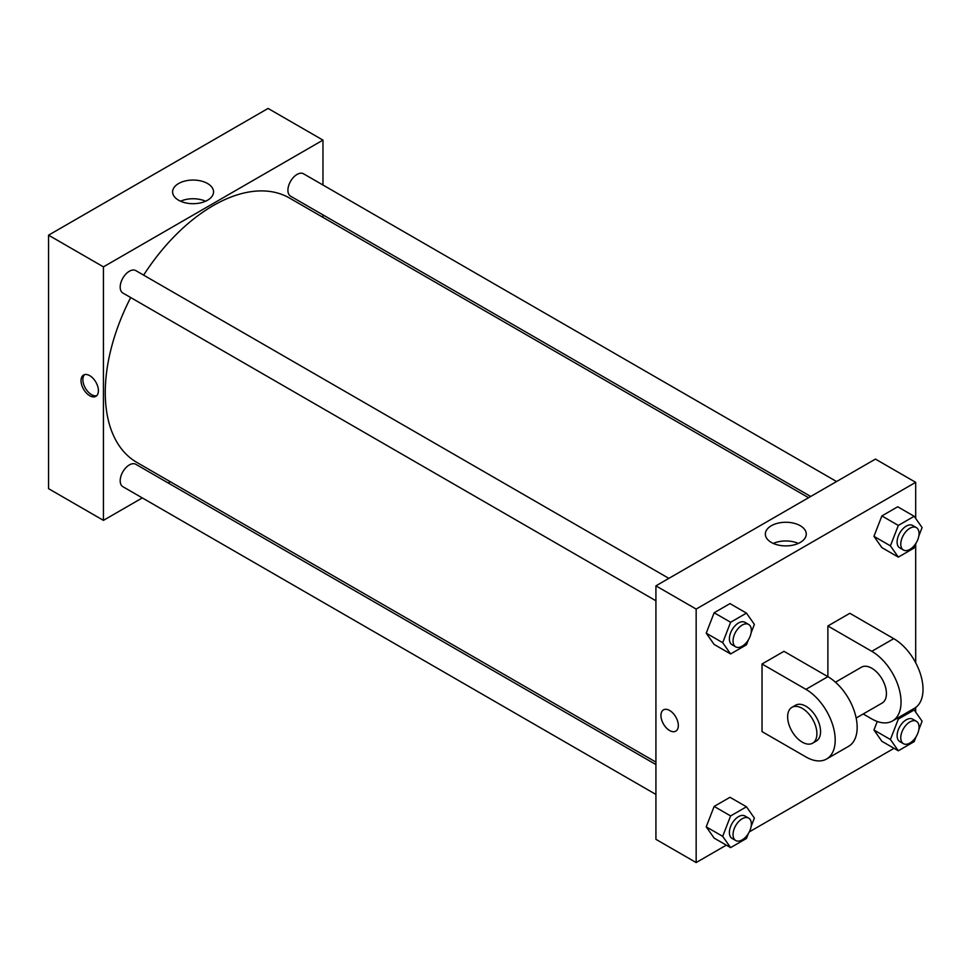 <?xml version="1.0" encoding="UTF-8"?>
<svg xmlns="http://www.w3.org/2000/svg" width="971" height="971" viewBox="0 0 971 971"><rect width="100%" height="100%" fill="white"/><g stroke="black" fill="none" stroke-linecap="round" stroke-linejoin="round"><path stroke-width="1.46" d="M142.3 497.917L103.436 520.359L48.55 488.668L48.55 235.176L268.081 108.436L322.967 140.115L322.967 185M170.313 481.737L168.177 482.975M655.923 600.77L122.868 293.024A12.939 7.465 -60 0 1 122.868 278.082A12.939 7.465 -60 0 1 135.806 270.618L668.849 578.364M655.923 794.448L122.868 486.689A12.939 7.465 -60 0 1 122.868 471.76A12.939 7.465 -60 0 1 135.806 464.284L655.923 764.565M322.967 214.882L322.967 217.346M103.436 520.359L103.436 266.867L322.967 140.115M810.7 496.472L290.596 196.191A12.939 7.465 -60 0 1 290.596 181.249A12.939 7.465 -60 0 1 303.522 173.785L836.577 481.531M655.923 762.101L136.875 462.427A152.641 88.13 -60 0 1 130.684 297.539M143.623 275.133A152.641 88.13 -60 0 1 289.516 198.048L808.564 497.71M89.708 395.719A12.283 7.1 60 0 1 81.685 384.892A12.283 7.1 60 0 1 83.567 375.049A12.283 7.1 60 0 1 95.862 382.137A12.283 7.1 60 0 1 95.862 396.338A12.283 7.1 60 0 1 89.708 395.719M103.436 266.867L48.55 235.176M207.551 183.519A20.464 11.822 180 0 1 213.547 191.87A20.464 11.822 180 0 1 193.071 203.692A20.464 11.822 180 0 1 172.607 191.87A20.464 11.822 180 0 1 185.243 180.958A20.464 11.822 180 0 1 207.551 183.519M205.597 201.215A20.464 11.822 0 0 0 180.545 201.215M84.562 374.636A12.283 7.1 -120 0 0 83.797 384.674A12.283 7.1 -120 0 0 91.553 394.663A12.283 7.1 -120 0 0 96.712 395.683M726.332 845.146L696.158 862.564L655.923 839.332L655.923 585.841L875.454 459.089L915.689 482.332L915.689 518.441M748.374 639.877L746.456 644.805L730.617 653.956L722.691 642.681L730.617 622.265L746.456 613.114L754.382 624.389L751.129 632.776M748.665 624.45L745 622.338A12.939 7.465 120 0 0 735.035 625.797A12.939 7.465 120 0 0 729.391 638.821A12.939 7.465 120 0 0 732.061 644.744L735.727 646.856A12.939 7.465 120 0 0 748.665 639.379A12.939 7.465 120 0 0 748.665 624.45A12.939 7.465 120 0 0 738.688 627.909A12.939 7.465 120 0 0 733.044 640.933A12.939 7.465 120 0 0 735.727 646.856M730.617 653.956L714.146 644.453L706.22 633.177L714.146 612.762L729.986 603.61L746.456 613.114M722.691 642.681L706.22 633.177L714.146 612.762L729.986 603.61M730.617 622.265L714.146 612.762M916.09 543.044L914.172 547.972L898.333 557.123L890.407 545.848L898.333 525.432L914.172 516.281L922.098 527.556L918.845 535.943M916.381 527.617L912.728 525.505A12.939 7.465 120 0 0 902.751 528.964A12.939 7.465 120 0 0 897.107 541.988A12.939 7.465 120 0 0 899.789 547.911L903.443 550.023A12.939 7.465 120 0 0 916.381 542.546A12.939 7.465 120 0 0 916.381 527.617A12.939 7.465 120 0 0 906.416 531.076A12.939 7.465 120 0 0 900.772 544.1A12.939 7.465 120 0 0 903.443 550.023M898.333 557.123L881.874 547.62L873.949 536.344L881.874 515.929L897.714 506.777L914.172 516.281M890.407 545.848L873.949 536.344L881.874 515.929L897.714 506.777M898.333 525.432L881.874 515.929M748.374 833.543L746.456 838.471L730.617 847.622L722.691 836.347L730.617 815.931L746.456 806.792L754.382 818.055L751.129 826.442M748.665 818.116L745 816.004A12.939 7.465 120 0 0 735.035 819.463A12.939 7.465 120 0 0 729.391 832.487A12.939 7.465 120 0 0 732.061 838.41L735.727 840.522A12.939 7.465 120 0 0 748.665 833.057A12.939 7.465 120 0 0 748.665 818.116A12.939 7.465 120 0 0 738.688 821.575A12.939 7.465 120 0 0 733.044 834.599A12.939 7.465 120 0 0 735.727 840.522M730.617 847.622L714.146 838.119L706.22 826.843L714.146 806.428L729.986 797.288L746.456 806.792M722.691 836.347L706.22 826.843L714.146 806.428L729.986 797.288M730.617 815.931L714.146 806.428M916.09 736.71L914.172 741.638L898.333 750.789L890.407 739.514L898.333 719.098L914.172 709.959L922.098 721.222L918.845 729.609M916.381 721.283L912.728 719.171A12.939 7.465 120 0 0 902.751 722.63A12.939 7.465 120 0 0 897.107 735.654A12.939 7.465 120 0 0 899.789 741.577L903.443 743.689A12.939 7.465 120 0 0 916.381 736.224A12.939 7.465 120 0 0 916.381 721.283A12.939 7.465 120 0 0 906.416 724.742A12.939 7.465 120 0 0 900.772 737.766A12.939 7.465 120 0 0 903.443 743.689M898.333 750.789L881.874 741.286L873.949 730.01L877.262 721.489L873.949 730.01L890.407 739.514M898.333 719.098L897.034 718.346M914.172 709.959L912.874 709.206M669.638 730.532A12.283 7.1 -120 0 0 675.78 731.151A12.283 7.1 60 0 1 669.638 730.544A12.283 7.1 60 0 1 661.603 719.705A12.283 7.1 60 0 1 663.496 709.862A12.283 7.1 -120 0 0 661.615 719.705A12.283 7.1 -120 0 0 669.638 730.532M663.496 709.862A12.283 7.1 60 0 1 675.78 716.962A12.283 7.1 60 0 1 675.78 731.151M696.158 862.564L696.158 609.072L655.923 585.841L875.454 459.089M655.923 839.332L655.923 585.841M800.274 525.724A20.464 11.822 180 0 1 806.27 534.086A20.464 11.822 180 0 1 785.806 545.896A20.464 11.822 180 0 1 765.342 534.086A20.464 11.822 180 0 1 777.977 523.163A20.464 11.822 180 0 1 800.274 525.724M696.158 609.072L915.689 482.332M798.332 543.432A20.464 11.822 0 0 0 773.28 543.432M915.689 544.063L915.689 662.768M915.689 707.483L915.689 712.119M894.048 748.313L749.284 831.904M881.874 741.286L873.949 730.01M881.874 547.62L873.949 536.344M714.146 644.453L706.22 633.177M714.146 838.119L706.22 826.843M762.029 663.994L805.93 689.349A41.401 23.899 60 0 1 832.972 725.823A41.401 23.899 60 0 1 826.624 758.994A41.401 23.899 60 0 1 805.93 756.943L762.029 731.6L762.029 663.994L783.973 651.323L827.887 676.678L827.887 625.979L849.831 613.296L893.745 638.651A41.401 23.899 60 0 1 920.787 675.124A41.401 23.899 60 0 1 914.439 708.296L892.483 720.968A41.401 23.899 60 0 1 871.788 718.916L863.219 713.976M826.624 758.994L848.581 746.323A41.401 23.899 -120 0 0 854.929 713.151A41.401 23.899 -120 0 0 827.887 676.678L805.93 689.349M835.461 682.2L861.435 667.198A20.694 11.955 60 0 1 877.383 672.745A20.694 11.955 60 0 1 886.426 693.573A20.694 11.955 60 0 1 882.141 703.053L856.155 718.042M893.745 638.651L871.788 651.323L827.887 625.979M871.788 651.323A41.401 23.899 60 0 1 898.83 687.796A41.401 23.899 60 0 1 892.483 720.968M791.923 707.337L795.577 705.225A20.694 11.955 60 0 1 811.525 710.772A20.694 11.955 60 0 1 820.568 731.6A20.694 11.955 60 0 1 816.283 741.067L812.618 743.179A20.694 11.955 60 0 1 791.923 731.236A20.694 11.955 60 0 1 791.923 707.337A20.694 11.955 60 0 1 807.872 712.884A20.694 11.955 60 0 1 816.902 733.712A20.694 11.955 60 0 1 812.618 743.179"/></g></svg>

